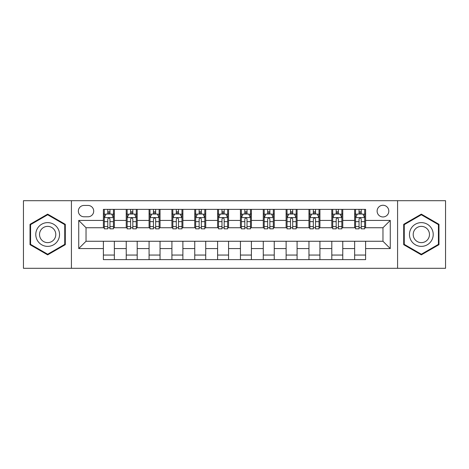 <?xml version="1.0" encoding="UTF-8"?>
<svg xmlns="http://www.w3.org/2000/svg" width="469" height="469" viewBox="0 0 469 469"><rect width="100%" height="100%" fill="white"/><g stroke="black" fill="none" stroke-linecap="round" stroke-linejoin="round"><path stroke-width="0.7" d="M382.968 205.264A5.845 5.845 0 0 0 377.117 211.109A5.845 5.845 0 0 0 382.968 216.959A5.845 5.845 0 0 0 388.813 211.109A5.845 5.845 0 0 0 382.968 205.264M397.583 268.303L445.55 268.303L445.55 200.697L397.583 200.697L397.583 268.303L71.417 268.303L71.417 200.697L23.45 200.697L23.45 268.303L71.417 268.303M84.021 216.778L88.043 216.778A5.663 5.663 0 0 0 93.706 211.109A5.663 5.663 0 0 0 88.043 205.445L84.021 205.445A5.663 5.663 0 0 0 78.358 211.109A5.663 5.663 0 0 0 84.021 216.778M397.583 200.697L71.417 200.697M103.391 248.57L78.728 248.57L78.728 220.43L103.391 220.43L103.391 227.741L86.032 227.741L86.032 241.259L103.391 241.259L103.391 259.627L365.609 259.627L365.609 241.259L382.968 241.259L382.968 227.741L365.609 227.741L365.609 220.43L390.272 220.43L390.272 248.57L365.609 248.57M365.609 220.43L365.609 209.373L103.391 209.373L103.391 220.43M354.646 209.373L354.646 227.741L355.555 227.741M359.031 227.741L361.224 227.741M364.694 227.741L365.609 227.741M354.646 227.741L341.854 227.741M331.8 209.373L331.8 227.741L332.714 227.741M336.185 227.741L338.378 227.741M331.8 227.741L319.014 227.741M308.96 209.373L308.96 227.741L309.874 227.741M313.345 227.741L315.537 227.741M308.96 227.741L296.168 227.741M286.119 209.373L286.119 227.741L287.034 227.741M290.504 227.741L292.697 227.741M286.119 227.741L273.327 227.741M263.279 209.373L263.279 227.741L264.194 227.741M267.664 227.741L269.857 227.741M263.279 227.741L250.487 227.741M240.439 209.373L240.439 227.741L241.353 227.741M244.824 227.741L247.016 227.741M240.439 227.741L227.647 227.741M217.598 209.373L217.598 227.741L218.513 227.741M221.984 227.741L224.176 227.741M217.598 227.741L204.806 227.741M194.758 209.373L194.758 227.741L195.673 227.741M199.143 227.741L201.336 227.741M194.758 227.741L181.966 227.741M171.918 209.373L171.918 227.741L172.832 227.741M176.303 227.741L178.496 227.741M171.918 227.741L159.126 227.741M149.078 209.373L149.078 227.741L149.986 227.741M153.463 227.741L155.655 227.741M149.078 227.741L136.286 227.741M126.231 209.373L126.231 227.741L127.146 227.741M130.622 227.741L132.815 227.741M126.231 227.741L113.445 227.741M103.391 227.741L104.306 227.741M107.776 227.741L109.969 227.741M103.391 241.259L114.354 241.259L114.354 259.627M365.609 241.259L114.354 241.259M114.354 209.373L114.354 227.741M103.391 213.946L104.306 213.946M107.776 213.946L109.969 213.946M113.445 213.946L114.354 213.946M103.391 255.054L114.354 255.054M126.231 241.259L126.231 259.627M137.2 209.373L137.2 227.741M126.231 213.946L127.146 213.946M130.622 213.946L132.815 213.946M136.286 213.946L137.2 213.946M137.2 241.259L137.2 259.627M126.231 255.054L137.2 255.054M149.078 241.259L149.078 259.627M160.04 241.259L160.04 259.627M149.078 255.054L160.04 255.054M160.04 209.373L160.04 227.741M149.078 213.946L149.986 213.946M153.463 213.946L155.655 213.946M159.126 213.946L160.04 213.946M171.918 241.259L171.918 259.627M182.881 241.259L182.881 259.627M171.918 255.054L182.881 255.054M182.881 209.373L182.881 227.741M171.918 213.946L172.832 213.946M176.303 213.946L178.496 213.946M181.966 213.946L182.881 213.946M194.758 241.259L194.758 259.627M205.721 241.259L205.721 259.627M194.758 255.054L205.721 255.054M205.721 209.373L205.721 227.741M194.758 213.946L195.673 213.946M199.143 213.946L201.336 213.946M204.806 213.946L205.721 213.946M217.598 241.259L217.598 259.627M228.561 241.259L228.561 259.627M217.598 255.054L228.561 255.054M228.561 209.373L228.561 227.741M217.598 213.946L218.513 213.946M221.984 213.946L224.176 213.946M227.647 213.946L228.561 213.946M240.439 241.259L240.439 259.627M251.402 241.259L251.402 259.627M240.439 255.054L251.402 255.054M251.402 209.373L251.402 227.741M240.439 213.946L241.353 213.946M244.824 213.946L247.016 213.946M250.487 213.946L251.402 213.946M263.279 241.259L263.279 259.627M274.242 241.259L274.242 259.627M263.279 255.054L274.242 255.054M274.242 209.373L274.242 227.741M263.279 213.946L264.194 213.946M267.664 213.946L269.857 213.946M273.327 213.946L274.242 213.946M286.119 241.259L286.119 259.627M297.082 241.259L297.082 259.627M286.119 255.054L297.082 255.054M297.082 209.373L297.082 227.741M286.119 213.946L287.034 213.946M290.504 213.946L292.697 213.946M296.168 213.946L297.082 213.946M308.96 241.259L308.96 259.627M319.922 241.259L319.922 259.627M308.96 255.054L319.922 255.054M319.922 209.373L319.922 227.741M308.96 213.946L309.874 213.946M313.345 213.946L315.537 213.946M319.014 213.946L319.922 213.946M331.8 241.259L331.8 259.627M342.769 241.259L342.769 259.627M331.8 255.054L342.769 255.054M342.769 209.373L342.769 227.741M331.8 213.946L332.714 213.946M336.185 213.946L338.378 213.946M341.854 213.946L342.769 213.946M354.646 241.259L354.646 259.627M354.646 255.054L365.609 255.054M354.646 213.946L355.555 213.946M359.031 213.946L361.224 213.946M364.694 213.946L365.609 213.946M86.032 227.741L78.728 220.43M86.032 241.259L78.728 248.57M390.272 220.43L382.968 227.741M390.272 248.57L382.968 241.259M47.662 254.86L65.297 244.683L65.297 224.317L47.662 214.14L30.028 224.317L30.028 244.683L47.662 254.86M438.972 224.317L421.338 214.14L403.703 224.317L403.703 244.683L421.338 254.86L438.972 244.683L438.972 224.317M109.969 211.748L107.776 211.748M113.445 226.545L109.969 226.545L109.969 228.837L113.445 228.837L113.445 217.686L111.616 214.034L106.135 214.034L104.306 217.686L104.306 228.837L107.776 228.837L107.776 226.545L104.306 226.545M104.306 217.686L104.306 209.373M113.445 217.686L113.445 209.373M107.776 214.034L107.776 209.373M109.969 209.373L109.969 214.034M109.969 226.545L109.969 219.058C109.242 217.651 108.509 217.651 107.776 219.058L107.776 226.545M132.815 211.748L130.622 211.748M136.286 226.545L132.815 226.545L132.815 228.837L136.286 228.837L136.286 217.686L134.456 214.034L128.975 214.034L127.146 217.686L127.146 228.837L130.622 228.837L130.622 226.545L127.146 226.545M127.146 217.686L127.146 209.373M136.286 217.686L136.286 209.373M130.622 214.034L130.622 209.373M132.815 209.373L132.815 214.034M132.815 226.545L132.815 219.058C132.082 217.651 131.349 217.651 130.622 219.058L130.622 226.545M155.655 211.748L153.463 211.748M159.126 226.545L155.655 226.545L155.655 228.837L159.126 228.837L159.126 217.686L157.297 214.034L151.815 214.034L149.986 217.686L149.986 228.837L153.463 228.837L153.463 226.545L149.986 226.545M149.986 217.686L149.986 209.373M159.126 217.686L159.126 209.373M153.463 214.034L153.463 209.373M155.655 209.373L155.655 214.034M155.655 226.545L155.655 219.058C154.922 217.651 154.19 217.651 153.463 219.058L153.463 226.545M178.496 211.748L176.303 211.748M181.966 226.545L178.496 226.545L178.496 228.837L181.966 228.837L181.966 217.686L180.137 214.034L174.656 214.034L172.832 217.686L172.832 228.837L176.303 228.837L176.303 226.545L172.832 226.545M172.832 217.686L172.832 209.373M181.966 217.686L181.966 209.373M176.303 214.034L176.303 209.373M178.496 209.373L178.496 214.034M178.496 226.545L178.496 219.058C177.763 217.651 177.036 217.651 176.303 219.058L176.303 226.545M201.336 211.748L199.143 211.748M204.806 226.545L201.336 226.545L201.336 228.837L204.806 228.837L204.806 217.686L202.977 214.034L197.496 214.034L195.673 217.686L195.673 228.837L199.143 228.837L199.143 226.545L195.673 226.545M195.673 217.686L195.673 209.373M204.806 217.686L204.806 209.373M199.143 214.034L199.143 209.373M201.336 209.373L201.336 214.034M201.336 226.545L201.336 219.058C200.603 217.651 199.876 217.651 199.143 219.058L199.143 226.545M57.945 228.561A11.877 11.877 0 0 0 41.723 224.211A11.877 11.877 0 0 0 37.373 240.439A11.877 11.877 0 0 0 53.601 244.789A11.877 11.877 0 0 0 57.945 228.561M54.703 230.431A8.131 8.131 0 0 0 43.594 227.459A8.131 8.131 0 0 0 40.621 238.569A8.131 8.131 0 0 0 51.725 241.541A8.131 8.131 0 0 0 54.703 230.431M47.662 254.227L30.579 244.367L30.579 224.633L47.662 214.773L64.745 224.633L64.745 244.367L47.662 254.227M421.338 246.377A11.877 11.877 0 0 0 433.215 234.5A11.877 11.877 0 0 0 421.338 222.623A11.877 11.877 0 0 0 409.46 234.5A11.877 11.877 0 0 0 421.338 246.377M421.338 242.631A8.131 8.131 0 0 0 429.469 234.5A8.131 8.131 0 0 0 421.338 226.369A8.131 8.131 0 0 0 413.207 234.5A8.131 8.131 0 0 0 421.338 242.631M404.255 224.633L421.338 214.773L438.421 224.633L438.421 244.367L421.338 254.227L404.255 244.367L404.255 224.633M224.176 211.748L221.984 211.748M227.647 226.545L224.176 226.545L224.176 228.837L227.647 228.837L227.647 217.686L225.818 214.034L220.336 214.034L218.513 217.686L218.513 228.837L221.984 228.837L221.984 226.545L218.513 226.545M218.513 217.686L218.513 209.373M227.647 217.686L227.647 209.373M221.984 214.034L221.984 209.373M224.176 209.373L224.176 214.034M224.176 226.545L224.176 219.058C223.443 217.651 222.716 217.651 221.984 219.058L221.984 226.545M247.016 211.748L244.824 211.748M250.487 226.545L247.016 226.545L247.016 228.837L250.487 228.837L250.487 217.686L248.664 214.034L243.182 214.034L241.353 217.686L241.353 228.837L244.824 228.837L244.824 226.545L241.353 226.545M241.353 217.686L241.353 209.373M250.487 217.686L250.487 209.373M244.824 214.034L244.824 209.373M247.016 209.373L247.016 214.034M247.016 226.545L247.016 219.058C246.289 217.651 245.557 217.651 244.824 219.058L244.824 226.545M269.857 211.748L267.664 211.748M273.327 226.545L269.857 226.545L269.857 228.837L273.327 228.837L273.327 217.686L271.504 214.034L266.023 214.034L264.194 217.686L264.194 228.837L267.664 228.837L267.664 226.545L264.194 226.545M264.194 217.686L264.194 209.373M273.327 217.686L273.327 209.373M267.664 214.034L267.664 209.373M269.857 209.373L269.857 214.034M269.857 226.545L269.857 219.058C269.13 217.651 268.397 217.651 267.664 219.058L267.664 226.545M292.697 211.748L290.504 211.748M296.168 226.545L292.697 226.545L292.697 228.837L296.168 228.837L296.168 217.686L294.344 214.034L288.863 214.034L287.034 217.686L287.034 228.837L290.504 228.837L290.504 226.545L287.034 226.545M287.034 217.686L287.034 209.373M296.168 217.686L296.168 209.373M290.504 214.034L290.504 209.373M292.697 209.373L292.697 214.034M292.697 226.545L292.697 219.058C291.97 217.651 291.237 217.651 290.504 219.058L290.504 226.545M315.537 211.748L313.345 211.748M319.014 226.545L315.537 226.545L315.537 228.837L319.014 228.837L319.014 217.686L317.185 214.034L311.703 214.034L309.874 217.686L309.874 228.837L313.345 228.837L313.345 226.545L309.874 226.545M309.874 217.686L309.874 209.373M319.014 217.686L319.014 209.373M313.345 214.034L313.345 209.373M315.537 209.373L315.537 214.034M315.537 226.545L315.537 219.058C314.81 217.651 314.078 217.651 313.345 219.058L313.345 226.545M338.378 211.748L336.185 211.748M341.854 226.545L338.378 226.545L338.378 228.837L341.854 228.837L341.854 217.686L340.025 214.034L334.544 214.034L332.714 217.686L332.714 228.837L336.185 228.837L336.185 226.545L332.714 226.545M332.714 217.686L332.714 209.373M341.854 217.686L341.854 209.373M336.185 214.034L336.185 209.373M338.378 209.373L338.378 214.034M338.378 226.545L338.378 219.058C337.651 217.651 336.918 217.651 336.185 219.058L336.185 226.545M361.224 211.748L359.031 211.748M364.694 226.545L361.224 226.545L361.224 228.837L364.694 228.837L364.694 217.686L362.865 214.034L357.384 214.034L355.555 217.686L355.555 228.837L359.031 228.837L359.031 226.545L355.555 226.545M355.555 217.686L355.555 209.373M364.694 217.686L364.694 209.373M359.031 214.034L359.031 209.373M361.224 209.373L361.224 214.034M361.224 226.545L361.224 219.058C360.491 217.651 359.758 217.651 359.031 219.058L359.031 226.545M126.231 248.57L114.354 248.57M126.231 220.43L114.354 220.43M149.078 220.43L137.2 220.43M149.078 248.57L137.2 248.57M171.918 220.43L160.04 220.43M171.918 248.57L160.04 248.57M194.758 220.43L182.881 220.43M194.758 248.57L182.881 248.57M217.598 220.43L205.721 220.43M217.598 248.57L205.721 248.57M240.439 220.43L228.561 220.43M240.439 248.57L228.561 248.57M263.279 220.43L251.402 220.43M263.279 248.57L251.402 248.57M286.119 220.43L274.242 220.43M286.119 248.57L274.242 248.57M308.96 220.43L297.082 220.43M308.96 248.57L297.082 248.57M331.8 220.43L319.922 220.43M331.8 248.57L319.922 248.57M354.646 220.43L342.769 220.43M354.646 248.57L342.769 248.57M113.398 217.598L104.353 217.598M104.306 214.251L106.023 214.251M111.728 214.251L113.445 214.251M107.776 221.644L104.306 221.644M113.445 221.644L109.969 221.644M109.969 212.914L107.776 212.914M136.239 217.598L127.193 217.598M127.146 214.251L128.864 214.251M134.568 214.251L136.286 214.251M130.622 221.644L127.146 221.644M136.286 221.644L132.815 221.644M132.815 212.914L130.622 212.914M159.079 217.598L150.033 217.598M149.986 214.251L151.704 214.251M157.408 214.251L159.126 214.251M153.463 221.644L149.986 221.644M159.126 221.644L155.655 221.644M155.655 212.914L153.463 212.914M181.919 217.598L172.873 217.598M172.832 214.251L174.55 214.251M180.248 214.251L181.966 214.251M176.303 221.644L172.832 221.644M181.966 221.644L178.496 221.644M178.496 212.914L176.303 212.914M204.76 217.598L195.714 217.598M195.673 214.251L197.39 214.251M203.089 214.251L204.806 214.251M199.143 221.644L195.673 221.644M204.806 221.644L201.336 221.644M201.336 212.914L199.143 212.914M227.6 217.598L218.56 217.598M218.513 214.251L220.231 214.251M225.929 214.251L227.647 214.251M221.984 221.644L218.513 221.644M227.647 221.644L224.176 221.644M224.176 212.914L221.984 212.914M250.44 217.598L241.4 217.598M241.353 214.251L243.071 214.251M248.769 214.251L250.487 214.251M244.824 221.644L241.353 221.644M250.487 221.644L247.016 221.644M247.016 212.914L244.824 212.914M273.286 217.598L264.24 217.598M264.194 214.251L265.911 214.251M271.61 214.251L273.327 214.251M267.664 221.644L264.194 221.644M273.327 221.644L269.857 221.644M269.857 212.914L267.664 212.914M296.127 217.598L287.081 217.598M287.034 214.251L288.752 214.251M294.45 214.251L296.168 214.251M290.504 221.644L287.034 221.644M296.168 221.644L292.697 221.644M292.697 212.914L290.504 212.914M318.967 217.598L309.921 217.598M309.874 214.251L311.592 214.251M317.296 214.251L319.014 214.251M313.345 221.644L309.874 221.644M319.014 221.644L315.537 221.644M315.537 212.914L313.345 212.914M341.807 217.598L332.761 217.598M332.714 214.251L334.432 214.251M340.136 214.251L341.854 214.251M336.185 221.644L332.714 221.644M341.854 221.644L338.378 221.644M338.378 212.914L336.185 212.914M364.648 217.598L355.602 217.598M355.555 214.251L357.272 214.251M362.977 214.251L364.694 214.251M359.031 221.644L355.555 221.644M364.694 221.644L361.224 221.644M361.224 212.914L359.031 212.914"/></g></svg>
